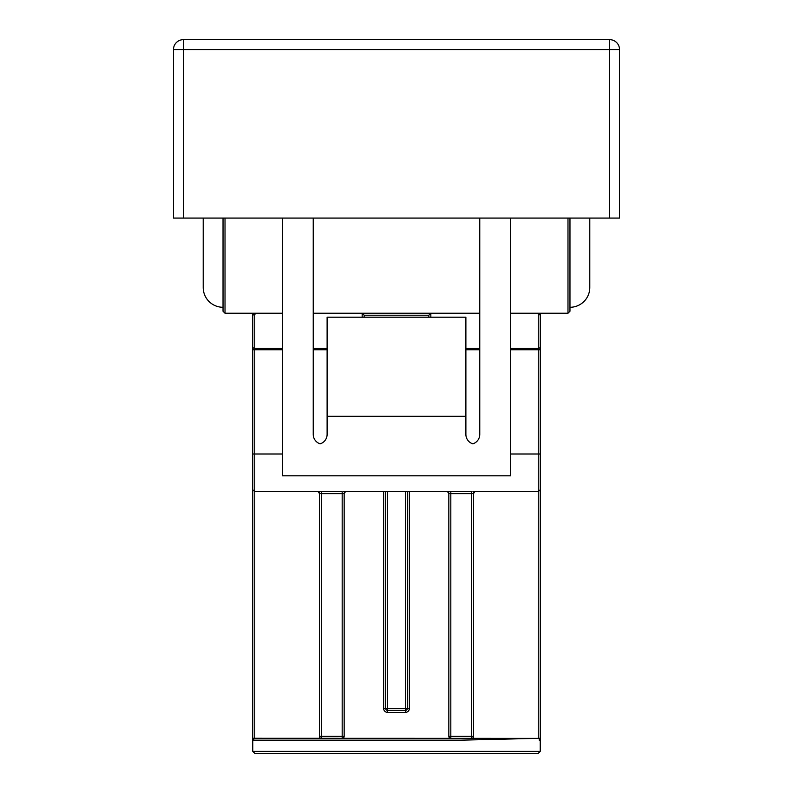 <?xml version="1.0" encoding="UTF-8"?>
<svg xmlns="http://www.w3.org/2000/svg" width="793" height="793" viewBox="0 0 793 793"><rect width="100%" height="100%" fill="white"/><g stroke="black" fill="none" stroke-linecap="round" stroke-linejoin="round"><path stroke-width="1.19" d="M282.506 313.235L225.014 313.235L223.031 311.252L223.031 218.075M569.969 218.075L569.969 311.252L567.986 313.235L569.969 311.252M203.206 218.075L203.206 287.462A19.825 19.825 0 0 0 223.031 307.287M569.969 307.287A19.825 19.825 0 0 0 589.794 287.462L589.794 218.075M479.765 218.075L479.765 434.395A9.912 9.912 0 0 1 472.826 443.842A9.912 9.912 0 0 1 465.887 434.395L465.887 317.2L327.113 317.2L327.113 434.395A9.912 9.912 0 0 1 320.174 443.842A9.912 9.912 0 0 1 313.235 434.395L313.235 218.075M510.494 218.075L510.494 475.8L282.506 475.8L282.506 218.075M465.887 416.325L327.113 416.325M540.231 736.4L540.231 740.156L539.24 740.156L539.24 738.392L538.249 738.362L252.769 738.283L252.769 479.309M474.997 491.601L473.609 493.444L473.609 736.38A1.982 1.982 0 0 1 471.627 738.362A1.982 1.982 0 0 0 473.609 736.38L471.627 736.38L471.627 493.642L473.609 493.444A1.982 1.973 0 0 1 474.749 491.66M450.82 738.362L450.82 736.38L448.838 736.38A1.982 1.982 0 0 0 450.82 738.362A1.982 1.982 0 0 1 448.838 736.38L448.838 493.444L450.82 493.642L450.82 736.38L471.627 736.38L471.627 738.362L538.249 738.362L538.249 453.993L510.494 453.993M345.56 491.601L344.162 493.444L344.162 736.38A1.982 1.982 0 0 1 342.179 738.362A1.982 1.982 0 0 0 344.162 736.38L342.179 736.38L342.179 493.642L344.162 493.444A1.982 1.973 0 0 1 345.302 491.66M282.506 453.993L254.751 453.993L254.751 738.362L321.373 738.362L321.373 736.38L319.391 736.38A1.982 1.982 0 0 0 321.373 738.362A1.982 1.982 0 0 1 319.391 736.38L319.391 493.444L321.373 493.642L321.373 736.38L342.179 736.38L342.179 738.362M540.231 740.156L540.231 751.367L538.249 753.35L254.751 753.35L252.769 751.367L540.231 751.367M538.249 313.82L540.231 315.217L540.231 346.938A1.982 1.398 180 0 1 538.249 348.335L538.249 313.82L536.187 313.235L510.494 313.235M540.231 453.993L538.249 453.993L538.249 349.743L540.231 349.743L540.231 738.283L460.931 740.156L252.769 740.156L252.769 751.367M540.231 349.743L540.231 346.938M252.769 349.743L252.769 315.217L252.769 349.743L254.751 349.743L254.751 453.993L252.769 453.993L252.769 315.217A1.982 1.982 0 0 0 250.786 313.235L250.786 313.235M320.055 491.66L342.179 491.66L342.179 493.642L321.373 493.642L321.373 491.66L254.751 491.66L252.769 489.678L252.769 453.993M479.765 313.235L313.235 313.235M430.837 317.2L430.837 313.235L428.854 315.217L364.146 315.217L362.163 313.235L362.163 317.2M256.813 313.235L254.751 313.235L256.813 313.235L252.769 315.217M609.619 218.075L609.619 49.562L183.381 49.562L183.381 39.65A9.912 9.912 0 0 0 173.469 49.562A9.912 9.912 0 0 1 183.381 39.65L609.619 39.65A9.912 9.912 0 0 1 619.531 49.562L619.531 218.075L173.469 218.075L173.469 49.562L183.381 49.562L183.381 218.075M609.619 39.65A9.912 9.912 0 0 1 619.531 49.562L609.619 49.562L609.619 39.65A9.912 9.912 0 0 1 619.531 49.562L619.531 218.075M567.986 218.075L567.986 313.235L536.187 313.235M449.502 491.66L471.627 491.66L471.627 493.642L450.82 493.642L450.82 491.66L343.498 491.66M252.769 736.4L252.769 740.156M407.384 491.66L407.384 708.427A1.982 1.982 0 0 1 405.401 710.409L387.599 710.409A1.982 1.982 0 0 1 385.616 708.427L385.616 491.66M252.769 740.117L253.76 740.117L253.76 738.362M318.003 491.601L319.391 493.444A1.982 1.973 180 0 0 318.251 491.66M447.44 491.601L448.838 493.444A1.982 1.973 180 0 0 447.698 491.66M225.014 218.075L225.014 313.235L223.031 311.252M540.231 315.217A1.982 1.982 0 0 1 542.214 313.235A1.982 1.982 0 0 0 540.231 315.217A1.982 1.982 0 0 1 542.214 313.235M409.366 491.66L409.366 708.427L405.401 708.427L405.401 491.66M383.634 491.66L383.634 708.427A3.965 3.965 0 0 0 387.599 712.392L405.401 712.392A3.965 3.965 0 0 0 409.366 708.427M387.599 491.66L387.599 708.427L405.401 708.427L405.401 712.392M465.887 348.335L479.765 348.335M510.494 348.335L538.249 348.335L538.249 349.743L510.494 349.743M254.751 313.82L254.751 348.335L282.506 348.335M313.235 348.335L327.113 348.335M479.765 349.743L465.887 349.743M428.854 317.2L428.854 315.217M364.146 315.217L364.146 317.2M327.113 349.743L313.235 349.743M282.506 349.743L254.751 349.743L254.751 348.335A1.982 1.398 0 0 1 252.769 346.938M387.599 712.392L387.599 708.427L383.634 708.427M540.231 489.678L538.249 491.66L472.945 491.66"/></g></svg>
